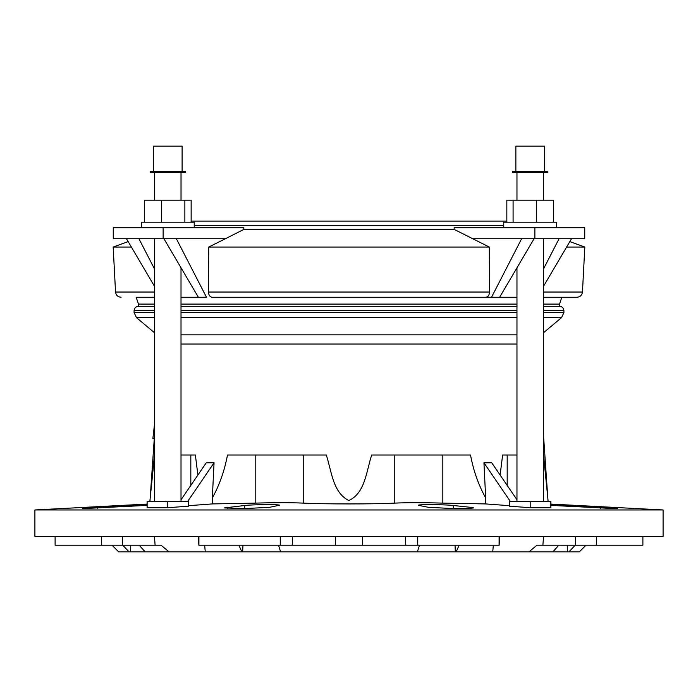 <?xml version="1.0" encoding="UTF-8"?>
<svg xmlns="http://www.w3.org/2000/svg" width="698" height="698" viewBox="0 0 698 698"><rect width="100%" height="100%" fill="white"/><g stroke="black" fill="none" stroke-linecap="round" stroke-linejoin="round"><path stroke-width="1.05" d="M530.192 507.716L509.54 506.19L509.54 501.478L530.192 501.478L530.192 507.716L550.844 507.716L550.87 501.478L550.87 504.078L663.1 509.959L34.9 509.959L34.9 536.413L663.1 536.413L663.1 509.959M530.192 501.478L550.844 501.478M556.672 222.2L556.672 227.714L556.638 222.2L503.738 222.2L503.738 227.714M513.091 222.2L513.091 200.16L506.835 200.16L506.835 222.2M513.091 200.16L536.448 200.16L536.448 222.2M553.54 200.16L553.54 222.2L553.575 200.16L536.448 200.16M544.545 146.161L544.545 171.507L544.519 146.161L515.866 146.161L515.866 171.507M517.724 171.507L512.559 171.507L512.559 172.607L547.825 172.607L547.825 171.507L517.724 171.507M509.54 505.692L485.677 503.921L442.209 503.11C423.145 502.543 407.327 502.543 394.771 503.11C372.706 504.209 325.163 504.2 303.229 503.11C290.621 502.543 274.811 502.543 255.791 503.11L212.323 503.921L188.434 505.692M167.782 507.716L188.434 506.19L188.434 501.478L167.782 501.478L167.782 507.716L147.13 507.716L147.13 501.478L167.782 501.478M550.844 505.378L615.715 508.633C619.911 508.554 614.825 508.118 600.472 507.324L550.844 504.759L566.697 505.492L566.706 506.338M617.468 508.545L602.863 507.455M605.419 507.603L615.017 508.24M615.13 508.249L616.805 508.414M95.242 507.446L82.896 508.249M82.957 508.24L85.496 508.048M89.361 507.795L93.148 507.568M147.13 504.759L131.878 505.457M134.635 505.317L137.942 505.151M141.171 505.003L144.416 504.863M131.294 506.338L131.303 505.492L97.528 507.324L82.277 508.633L147.13 505.378M278.703 505.492C285.342 504.349 254.168 504.349 244.771 505.492L224.311 507.926L244.274 508.589L269.55 507.324L279.348 505.239M470.635 507.324L453.229 505.492C443.832 504.349 412.675 504.349 419.297 505.492L428.45 507.324L453.717 508.589L468.009 508.51L473.689 507.926L470.635 507.324L470.688 508.397M418.652 505.239L419.297 505.492M534.869 227.714L534.869 238.733L584.741 238.733L584.741 227.714L454.18 227.714L454.18 229.406L489.289 247.048L208.711 247.048L225.419 238.733L176.367 238.733L206.477 297.252L198.372 297.252L163.917 238.733M181.009 304.092L516.965 304.092M543.41 304.092L559.499 304.092L561.864 297.252L543.41 297.252L576.958 297.252C580.178 296.964 582.01 295.228 582.464 292.034L584.819 247.048L566.619 247.048M136.136 297.252L154.555 297.252L136.136 297.252L138.501 304.092L154.555 304.092M534.083 238.733L499.628 297.252L212.192 297.252C209.915 296.982 208.685 295.237 208.484 292.034L208.711 247.048M516.965 499.733L491.732 462.783L483.941 462.783L485.677 497.962C478.523 485.031 473.462 470.714 470.513 455.009L371.711 455.009C366.424 470.504 365.368 493.111 348.808 500.527C332.606 492.43 331.533 470.539 326.289 455.009L227.487 455.009C224.529 470.731 219.477 485.049 212.323 497.962L212.323 503.921M516.965 455.009L502.63 455.009L500.108 475.05M543.55 536.413L542.887 545.225L536.928 545.225L528.988 551.839L568.949 551.839L575.231 545.225M558.801 545.225L552.895 551.839M204.671 545.225L205.264 551.839L280.605 551.839L278.528 545.225M238.864 545.225L241.831 551.839M499.602 536.413L499.14 545.225L198.86 545.225L198.398 536.413M542.887 545.225L642.884 545.225L642.884 536.413L642.884 545.225M122.769 545.225L129.051 551.839L169.012 551.839L161.072 545.225L55.116 545.225L55.116 536.413L55.116 545.225M585.954 545.225L579.34 551.839L568.949 551.839M129.051 551.839L118.66 551.839L112.046 545.225M145.105 551.839L139.199 545.225M419.472 545.225L417.395 551.839L280.605 551.839M197.892 475.05L195.37 455.009L181.009 455.009M154.45 455.009L149.948 500.527L154.555 455.009M212.323 497.962L214.059 462.783L206.268 462.783L181.009 499.777M543.41 455.009L545.225 471.988M546.002 479.814L546.316 483.051M546.691 486.768L546.848 488.399M543.55 455.009L548.052 500.527L543.55 455.009M417.395 551.839L528.988 551.839M169.012 551.839L205.264 551.839M181.009 306.291L516.965 306.291M543.41 306.291L559.499 306.291C562.178 306.553 563.652 308.027 563.914 310.697L543.41 310.697M154.555 310.697L134.086 310.697C134.348 308.027 135.822 306.553 138.501 306.291L154.555 306.291M492.736 551.839L493.329 545.225M456.169 551.839L459.136 545.225M485.677 497.962L485.677 503.921M417.43 536.413L417.744 545.225L417.744 536.413M280.57 536.413L280.256 545.225L280.256 536.413M198.441 536.413L198.904 545.225L198.904 536.413M596.336 536.413L596.319 545.225M154.45 536.413L155.113 545.225M101.664 536.413L101.681 545.225M499.559 536.413L499.096 545.225L499.096 536.413M510.36 501.478L483.941 462.783M187.64 501.478L214.059 462.783M154.275 438.545L152.879 438.545L154.555 423.773M153.473 430.151L154.555 430.151M547.851 171.507L547.851 172.607M185.415 171.507L185.441 172.607L150.149 172.607L150.149 171.507L185.415 171.507L185.415 172.607M182.134 171.507L182.134 146.161L153.455 146.161L153.455 171.507M144.425 222.2L144.425 200.16L191.165 200.16L191.165 221.1M184.874 200.16L184.874 222.2M161.526 200.16L161.526 222.2M191.139 200.16L191.139 222.2M194.227 227.714L194.227 222.2L141.328 222.2L141.328 227.714M163.131 238.733L113.259 238.733L113.259 227.714L163.131 227.714L163.131 238.733L176.367 238.733M154.555 269.079L138.937 238.733M154.555 286.407L126.486 238.733M181.009 297.252L198.372 297.252M163.131 227.714L243.82 227.714L243.82 229.406L225.419 238.733M191.139 221.1L506.835 221.1M243.82 229.406L454.18 229.406M128.17 241.595L113.181 247.048L131.381 247.048M212.192 297.252L485.808 297.252C488.085 296.982 489.315 295.237 489.516 292.034L489.289 247.048M534.869 238.733L472.581 238.733M485.808 297.252L491.523 297.252L521.633 238.733M559.063 238.733L543.41 269.14M571.514 238.733L543.41 286.459M499.628 297.252L516.965 297.252M255.791 455.009L255.791 503.11M303.229 455.009L303.229 503.11M394.771 455.009L394.771 503.11M516.965 344.053L181.009 344.053M516.965 310.697L181.009 310.697M563.914 310.697L563.914 312.547L543.41 312.547M516.965 312.547L181.009 312.547M154.555 312.547L134.086 312.547L134.086 310.697M543.41 332.833L561.55 317.616L543.41 317.616M516.965 317.616L181.009 317.616M154.555 317.616L136.45 317.616L134.086 312.547M516.965 334.839L181.009 334.839M442.209 455.009L442.209 503.11M335.468 536.413L335.494 545.225M362.532 536.413L362.506 545.225M405.364 536.413L405.791 545.225M453.229 505.492L453.368 508.589M455.035 545.225L455.34 551.839M292.637 536.413L292.209 545.225M575.527 536.413L575.71 545.225M227.365 507.324L227.312 508.397M244.771 505.492L244.632 508.589M242.965 545.225L242.66 551.839M97.528 507.324L97.519 508.196M130.753 545.225L130.666 551.839M600.472 507.324L600.481 508.196M567.247 545.225L567.334 551.839M122.473 536.413L122.29 545.225M194.227 225.506L503.738 225.506M113.181 247.048L115.536 292.034L154.555 292.034M208.484 292.034L489.516 292.034M543.41 292.034L582.464 292.034M516.965 267.814L516.965 501.478M543.41 238.733L543.41 501.478M516.965 172.607L516.965 200.16M543.41 172.607L543.41 200.16M147.13 504.078L34.9 509.959M507.184 455.009L507.184 485.415M190.816 455.009L190.816 485.415M154.555 434.584L149.948 501.478M543.41 434.139L548.052 501.478M561.55 317.616L563.914 312.547M154.555 332.806L136.45 317.616M138.501 304.092L138.501 306.291M559.499 304.092L559.499 306.291M543.445 172.607L543.445 200.16M543.445 332.806L543.445 434.584M181.035 172.607L181.035 200.16M154.555 172.607L154.555 200.16M181.009 172.607L181.009 200.16M182.108 146.161L182.108 171.507M154.555 238.733L154.555 501.478M181.009 267.762L181.009 501.478M115.536 292.034C115.99 295.228 117.822 296.964 121.042 297.252M569.83 241.595L584.819 247.048"/></g></svg>

